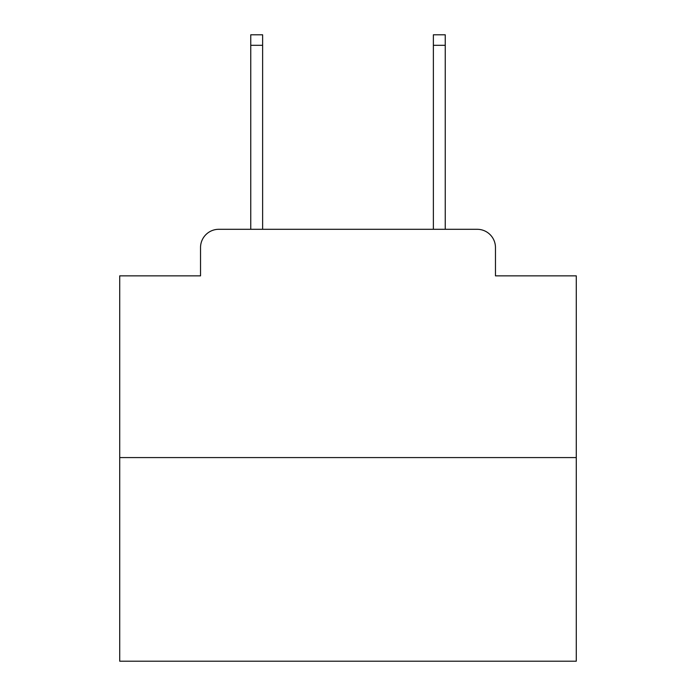 <?xml version="1.0" encoding="UTF-8"?>
<svg xmlns="http://www.w3.org/2000/svg" width="696" height="696" viewBox="0 0 696 696"><rect width="100%" height="100%" fill="white"/><g stroke="black" fill="none" stroke-linecap="round" stroke-linejoin="round"><path stroke-width="1.04" d="M200.535 247.559L200.535 275.86L200.535 247.559A18.261 18.261 0 0 1 218.796 229.297L250.751 229.297L250.751 34.8L262.627 34.8L262.627 229.297L276.773 229.297M576.279 457.577L119.721 457.577L119.721 661.2L576.279 661.2L576.279 275.86L495.465 275.86L495.465 247.559A18.261 18.261 0 0 0 477.204 229.297L218.796 229.297M119.721 457.577L119.721 275.86L200.535 275.86M419.227 229.297L433.373 229.297L433.373 34.8L445.249 34.8L445.249 229.297L477.204 229.297M495.465 275.86L495.465 247.559M250.751 45.301L262.627 45.301M445.249 45.301L433.373 45.301"/></g></svg>
